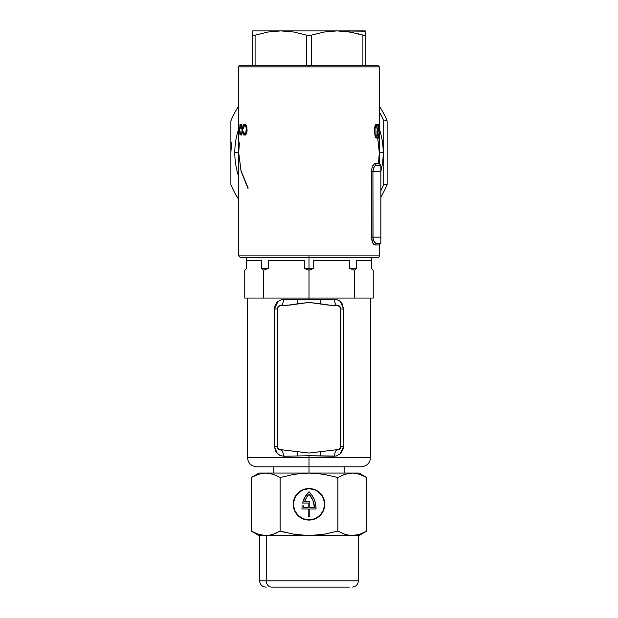 <?xml version="1.0" encoding="UTF-8"?>
<svg xmlns="http://www.w3.org/2000/svg" width="618" height="618" viewBox="0 0 618 618"><rect width="100%" height="100%" fill="white"/><g stroke="black" fill="none" stroke-linecap="round" stroke-linejoin="round"><path stroke-width="0.93" d="M377.706 124.72A74.214 74.214 0 0 1 383.214 152.762L379.305 152.762L379.305 66.837L238.695 66.837L238.695 255.883L379.305 255.883L379.305 244.944L374.917 244.944A1.56 1.468 90 0 1 376.377 243.384L380.866 243.384A1.56 1.56 0 0 0 379.305 244.944L374.917 244.944L373.774 244.365L372.221 241.553L371.549 237.134L371.634 169.927L372.229 167.084L373.774 164.28L374.917 163.7L379.305 163.7L379.305 152.762L379.104 158.131M238.865 147.725L238.695 152.762L234.786 152.762A74.214 74.214 0 0 1 238.718 128.923A74.214 74.214 0 0 0 234.786 152.762L238.695 152.762L238.865 147.833M373.774 244.365L374.917 244.944A1.56 1.468 -90 0 1 376.377 243.384C374.523 243.152 373.38 241.074 372.94 237.134L371.549 237.134L372.94 237.134L372.94 171.51L371.549 171.51L372.94 171.51C373.38 167.571 374.523 165.485 376.377 165.261A1.56 1.468 90 0 1 374.917 163.7A1.56 1.468 -90 0 0 376.377 165.261L380.866 165.261L375.242 165.701L373.658 167.895L372.94 171.51L380.866 171.51L380.866 243.384L380.866 237.134L372.94 237.134L380.866 237.134L380.866 171.51L372.94 171.51L373.033 238.424L374.137 241.661L375.528 243.129L380.866 243.384A1.56 1.56 0 0 0 379.305 244.944L379.305 255.883L238.695 255.883L238.695 66.837A1.56 1.56 0 0 1 240.255 65.269L377.413 65.269M360.935 466.799L309 466.799L309 473.048L309 466.799L256.818 466.799L309 466.799L309 457.42L247.439 457.42L309 457.42L309 455.783L283.469 456.192L280 455.512L275.968 452.005L274.392 446.49L274.577 307.038L277.096 302.024L281.7 299.444L309 299.707L309 298.061L263.562 298.061L263.562 270.275L263.562 298.061L244.743 298.061L244.743 270.275L246.682 268.382L246.682 260.564L261.615 260.564L261.615 268.382L268.251 268.382L268.251 260.564L304.311 260.564L304.311 268.382L309 268.382L309 270.275L313.689 268.382L309 268.382L309 257.443L240.255 257.443L309 257.443L309 255.883L309 257.443L377.745 257.443A1.56 1.56 0 0 0 379.305 255.883A1.56 1.56 0 0 1 377.745 257.443L240.587 257.443M244.643 133.99L245.956 132.862L246.381 129.904L245.995 126.883L245.114 125.724L244.272 125.856L243.523 128.281L243.005 127.934L243.592 125.354L244.736 124.473L246.443 125.902L247.123 130.159L246.59 133.357L245.168 135.087L243.909 134.778L243.067 132.167L243.585 131.843L244.643 133.99M239.035 124.651L239.042 127.13L239.629 127.115L239.629 128.281L238.927 134.994L238.927 124.651L238.826 128.297L239.629 128.281L239.629 127.115L239.042 127.13L239.035 124.651M374.493 131.827L374.817 126.667L376.169 124.326L377.219 127.741L376.957 136.732L376.262 138.1L375.381 137.513L374.5 132.414L375.381 137.513L376.432 137.976L376.957 136.732L377.304 130.05L376.71 124.936L375.899 124.357L375.064 125.701L374.493 131.827M379.012 124.643L377.93 133.573L378.432 136.887L378.981 133.681L378.425 138.138L377.652 133.859L378.687 125.917L377.606 125.925L377.606 124.658L379.012 124.643L377.606 124.658L377.606 125.925L378.687 125.917L377.606 125.917L378.687 125.917L377.66 133.511L378.425 138.138L378.981 133.681L378.625 136.632L377.876 136.887L378.432 136.887L377.93 133.573L379.012 124.643M241.005 133.99L241.816 132.808L242.071 130.282L241.29 125.724L240.781 125.871L240.348 128.281L240.062 127.934L240.379 125.392L241.059 124.473L242.132 125.972L242.542 130.406L242.117 133.689L241.329 135.079L240.564 134.763L240.101 132.167L240.387 131.843L241.005 133.99M309 65.269L240.255 65.269A1.56 1.56 0 0 0 238.695 66.837L309 66.837L309 65.269L377.745 65.269L309 65.269L309 66.837L379.305 66.837L379.305 163.7L380.866 165.261L380.866 171.51L380.866 165.261M379.104 158.247L379.305 152.762L377.706 137.505M373.033 238.44L373.334 239.83M373.658 240.75L375.528 243.129M372.229 241.561L373.21 243.67M374.724 244.929L374.917 244.944C373.056 244.566 371.936 241.962 371.549 237.134L371.866 240.201M377.652 137.613L379.305 152.762L383.214 152.762A74.214 74.214 0 0 1 380.866 171.263A74.214 74.214 0 0 0 379.305 129.007M238.695 199.398A84.365 84.365 0 0 1 230.885 184.627A84.365 84.365 0 0 0 238.695 199.398M230.885 120.896A84.365 84.365 0 0 1 238.896 105.825A84.365 84.365 0 0 0 230.885 120.896L230.885 184.627L230.885 120.896M230.885 152.785L231.549 142.565M238.695 176.524A74.214 74.214 0 0 1 234.786 152.762A74.214 74.214 0 0 0 238.695 176.524M387.115 120.881L387.115 120.896A84.365 84.365 0 0 0 379.104 105.825A84.365 84.365 0 0 1 387.115 120.881L387.115 184.643A84.365 84.365 0 0 1 380.866 196.957A84.365 84.365 0 0 0 387.115 184.643L387.115 120.896M383.747 120.927A81.244 81.244 0 0 0 379.282 112.012A81.244 81.244 0 0 1 383.747 120.927L386.822 120.742L383.747 120.927L383.747 184.604L387.115 184.643L383.747 184.604A81.244 81.244 0 0 1 380.866 190.653A81.244 81.244 0 0 0 383.747 184.604M379.305 152.762L378.486 163.461L379.305 152.762L378.888 145.099M248.065 187.841L241.074 170.916L238.695 152.762L241.074 171.317L248.065 188.621M375.149 124.944L375.381 125.701L375.149 124.944M376.995 131.217L376.988 132.669M376.076 136.887L375.111 136.887L376.076 136.887L375.234 135.226L374.956 131.201L374.485 131.201L374.956 131.201L375.134 127.818L374.639 127.818L375.134 127.818L376.068 125.508L375.126 125.508L376.339 125.663L376.748 126.775L376.339 125.663L375.775 125.686L375.049 128.644L375.103 134.376L376.076 136.887M376.864 134.817L376.941 133.952M376.748 135.612L376.864 134.832M376.949 128.598L376.741 126.752M375.157 137.505L375.389 136.74M379.297 128.22L379.305 127.254M244.357 124.658L243.739 124.651L244.357 124.658M244.156 135.002L245.168 135.087L246.034 134.384L246.961 131.982L246.899 127.47L245.632 124.766L244.125 124.674L243.09 127.2L243.523 128.281L244.334 125.802L246.319 125.647L244.782 125.647L245.74 126.335L246.296 128.32L245.748 133.287L244.349 133.882L243.585 131.843L243.067 132.167L244.164 135.01M243.654 134.994L244.288 135.002L243.654 134.994M238.695 129.278L238.695 133.928M239.019 134.994L239.629 128.281L239.042 132.947L238.927 128.289L239.019 134.994M239.042 127.13L239.629 127.13L239.042 127.13M239.629 127.13L238.826 127.13L239.629 127.13M239.042 128.289L239.042 132.947L239.436 128.281L239.042 128.289M240.587 126.358L241.885 125.647M242.441 131.92L241.893 125.269L241.337 124.542L240.688 124.689L240.433 127.238M241.939 125.4L241.831 125.91M242.032 125.647L241.09 125.647L241.839 126.937L242.071 129.904L242.542 129.904L242.071 129.904L241.816 132.808L241.066 133.998L242.017 133.998L240.819 133.874L240.387 131.843L240.101 132.167L241.059 135.172L242.31 132.839M241.87 133.967L241.777 133.418M241.947 127.671L242.009 127.099M244.944 125.879L245.686 124.674M245.732 135.002L244.852 133.449M243.631 132.167L243.067 132.167L243.631 132.167M246.288 133.998L244.743 133.998L246.288 133.998M247.123 129.904L246.381 129.904L247.123 129.904M245.601 124.743L245.253 125.176M245.022 133.99L245.593 134.902M230.885 160.734L230.885 154.716M230.885 168.668L230.885 163.94M230.885 176.578L230.885 172.314M230.885 184.241L230.885 180.286M230.885 133.249L230.885 128.892M230.885 125.222L230.885 121.29M230.885 142.588L230.885 136.833M230.885 152.762L230.885 144.821M372.646 242.65L371.549 237.134L371.549 171.51C371.936 166.682 373.056 164.079 374.917 163.7L379.305 163.7M247.439 298.061L247.439 457.42L370.561 457.42C369.997 463.114 366.876 466.242 361.182 466.799M309 257.443L309 268.382L313.689 268.382L313.689 260.564L349.749 260.564L349.749 268.382L356.385 268.382L356.385 260.564L371.318 260.564L371.318 268.382L373.257 270.275L373.257 298.061L244.743 298.061L244.743 270.275L246.682 268.382L246.682 260.564L261.615 260.564L261.615 268.382L263.562 270.275L263.562 298.061L263.562 270.275L268.251 268.382L268.251 260.564L304.311 260.564L304.311 268.382L309 270.275L313.689 268.382L313.689 260.564L349.749 260.564L349.749 268.382L354.438 270.275L354.438 298.061L354.438 270.275L354.438 298.061L354.438 270.275L356.385 268.382L356.385 260.564L371.318 260.564L371.318 268.382L373.257 270.275L373.257 298.061L309 298.061L309 270.275L309 299.707L336.308 299.444L339.552 300.842L342.032 303.477L343.608 309L343.423 448.444L340.904 453.465L336.3 456.045L309 455.783L309 457.42L370.561 457.42L309 457.42L309 466.799L257.822 466.799M283.469 299.297A6.25 2.588 -88.6 0 1 280.881 305.539A6.25 2.588 91.4 0 0 283.469 299.297L309 299.707L334.531 299.297A6.25 2.588 -91.4 0 0 337.119 305.539L337.119 305.578A3.422 3.422 0 0 1 340.541 309L340.541 446.49L340.881 309L340.387 307.231L337.745 305.555L327.926 305.045L308.977 302.426L290.066 305.045L280.255 305.555L278.548 306.211L277.266 308.011L277.119 446.49L278.548 449.278L280.255 449.935L282.727 449.904L280.881 449.904A3.422 3.422 0 0 1 277.459 446.49L277.459 309A3.422 3.422 0 0 1 280.881 305.578L282.727 305.578L280.881 305.539C278.749 305.501 277.497 306.659 277.119 309L274.392 309L278.216 301.02M309 466.799L361.182 466.799L309 466.799M340.472 301.592L343.608 309L343.608 446.49L340.541 446.49A3.422 3.422 0 0 1 337.119 449.904L339.946 448.838L340.881 446.49L340.881 309C340.255 306.404 339.004 305.253 337.119 305.539A6.25 2.588 88.6 0 1 334.531 299.297M277.528 453.89L274.392 446.49L277.119 446.49L274.392 446.49L274.392 309L277.119 309L277.119 446.49C277.745 449.077 278.996 450.236 280.881 449.95L282.727 449.904L278.981 449.332L278.03 448.39L277.459 446.49L277.521 308.336L278.463 306.582L280.209 305.647L286.412 305.431L297.343 303.847A6.25 1.151 90.6 0 0 297.691 299.56A6.25 1.151 -89.4 0 1 297.343 303.847L308.977 302.426L320.657 303.847A6.25 1.151 89.4 0 1 320.309 299.56A6.25 1.151 -90.6 0 0 320.657 303.847L331.588 305.431L337.791 305.647L339.537 306.582L340.479 308.336L340.541 446.49L339.97 448.39L339.019 449.332L335.273 449.904L337.119 449.95A6.25 2.588 -88.6 0 0 334.531 456.192L309 455.783L283.469 456.192A6.25 2.588 88.6 0 0 280.881 449.95A6.25 2.588 -91.4 0 1 283.469 456.192M282.727 449.904L297.343 451.634A6.25 1.151 -90.6 0 1 297.691 455.93A6.25 1.151 89.4 0 0 297.343 451.634L309.023 453.056L320.657 451.634A6.25 1.151 -89.4 0 0 320.309 455.93A6.25 1.151 90.6 0 1 320.657 451.634L335.273 449.904L309.023 453.056L282.727 449.904M343.608 309L340.881 309L343.608 309M334.531 456.192A6.25 2.588 91.4 0 1 337.119 449.95C339.251 449.989 340.503 448.83 340.881 446.49L343.608 446.49L339.784 454.469M263.562 270.275L268.251 268.382L261.615 268.382L263.562 270.275M246.682 268.382L244.743 270.275L244.743 298.061M309 270.275L309 268.382L304.311 268.382L309 270.275M354.438 270.275L356.385 268.382L349.749 268.382L354.438 270.275M364.334 35.489L365.246 35.164L365.246 65.269L365.246 30.9L365.246 32.043L365.246 30.9L337.119 30.9L350.151 32.043L362.905 35.164L362.905 65.269L362.905 35.164L361.066 34.608M252.754 31.194L252.754 32.051L252.754 30.9L280.881 30.9L267.864 32.036L255.095 35.164L267.849 32.043L255.095 35.164L255.095 65.269L255.095 35.164L267.864 32.036L280.881 30.9L293.905 32.043L306.659 35.164L311.341 35.164L311.341 65.269L311.341 35.164L324.11 32.036L337.119 30.9L280.881 30.9L293.905 32.043L306.659 35.164L306.659 65.269L306.659 35.164L310.754 35.326L324.11 32.036L337.119 30.9L252.754 30.9L252.754 65.269L252.754 35.164L254.554 35.326M365.246 31.186L337.119 30.9L343.67 31.194L353.434 32.669M365.246 32.816L365.246 33.38M252.754 32.051L252.754 32.816M252.754 33.395L252.754 35.164L255.095 35.164M356.555 33.387L364.612 35.504L365.246 35.164L365.246 32.051M362.905 35.164L364.805 35.496M293.218 504.296A15.782 15.782 0 0 1 309 488.514A15.782 15.782 0 0 1 324.782 504.296L323.577 498.255L320.155 493.133L315.041 489.719L309 488.514L302.959 489.719L297.845 493.133L294.423 498.255L293.218 504.296L294.423 510.337L297.845 515.451L302.959 518.873L309 520.078L315.041 518.873L320.155 515.451L323.577 510.337L324.782 504.296A15.782 15.782 0 0 1 309 520.078A15.782 15.782 0 0 1 293.218 504.296M351.758 580.85L266.242 580.85A6.25 5.415 90 0 0 271.657 587.1L346.343 587.1M358.37 580.85L358.37 535.543L301.669 535.234L294.423 534.338L280.132 531.078L280.132 477.513L294.423 474.253L309 473.048L323.6 474.253L337.868 477.513L337.868 531.078L323.6 534.338L316.346 535.234L266.242 535.543L266.242 580.85L358.37 580.85C358 584.643 355.914 586.729 352.121 587.1M348.629 535.234L345.006 534.338L337.868 531.078L323.6 534.338L309 535.543L358.996 535.543L352.299 535.543L359.599 534.338L366.729 531.078L366.729 477.513L366.729 531.078L359.599 534.338L355.968 535.234L352.299 535.543L346.582 534.794M352.345 535.543L353.079 535.528M345.006 534.338L337.868 531.078L337.868 477.513L345.006 474.253L352.299 473.048L259.004 473.048L251.271 477.513L251.271 531.078L251.271 477.513L258.432 474.245L265.701 473.048L273.025 474.261L280.132 477.513L280.132 531.078L284.782 532.337L280.224 531.101M262.032 473.357L260.093 473.767M251.271 477.513L255.265 475.466M258.401 534.338L251.271 531.078L259.004 535.543L269.371 535.234L273.009 534.331L270.275 535.064M260.116 534.833L265.701 535.543L258.432 534.346L251.271 531.078M309 535.543L265.701 535.543L309 535.543L294.423 534.338L280.132 531.078L273.025 534.331L269.378 535.234L259.004 535.543M258.432 474.245L265.701 473.048L269.378 473.357L273.025 474.261L280.132 477.513L294.423 474.253L309 473.048L323.6 474.253L337.868 477.513L345.006 474.253L352.299 473.048L359.599 474.253L366.729 477.513L358.996 473.048L352.299 473.048L359.599 474.253M349.355 587.1L271.657 587.1A6.25 5.415 -90 0 1 266.242 580.85L259.63 580.85L266.242 580.85L266.242 535.543M259.63 535.543L259.63 580.85C260 584.643 262.086 586.729 265.879 587.1L266.25 587.1M360.139 534.153L360.564 534.006M348.652 535.234L352.685 535.536M352.878 535.536L354.23 535.458M280.101 531.094L273.025 534.331L269.378 535.234L265.701 535.543L258.432 534.346M276.578 532.925L275.265 533.504M269.371 535.234L265.701 535.543M362.789 475.489L366.729 477.513M360.572 474.585L359.73 474.3M261.986 473.365L260.557 473.651M358.996 473.048L259.004 473.048M293.527 507.37L293.72 508.243M324.473 501.213L324.28 500.348M309 519.916A15.62 15.62 0 0 0 324.62 504.296A15.62 15.62 0 0 0 309 488.668A15.62 15.62 0 0 1 324.62 504.296A15.62 15.62 0 0 1 309 519.916L314.979 518.726L320.047 515.342L323.438 510.275L324.62 504.296L323.438 498.317L320.047 493.249L314.979 489.858L309 488.668L303.021 489.858L297.953 493.249L294.562 498.317L293.38 504.296L294.562 510.275L297.953 515.342L303.021 518.726L309 519.916A15.62 15.62 0 0 1 293.38 504.296A15.62 15.62 0 0 1 309 488.668A15.62 15.62 0 0 0 293.38 504.296A15.62 15.62 0 0 0 309 519.916M302.619 503.044L308.22 503.044L302.619 503.044L305.014 496.972L309 491.797L312.044 495.458L314.292 499.661L315.636 504.234L316.03 508.985L309.78 508.985L309.78 516.795L308.22 516.795L308.22 508.985L301.97 508.985A23.438 23.438 0 0 1 302.117 505.856L303.693 505.856A21.869 21.869 0 0 0 303.554 507.417L308.22 507.417L308.22 503.044L308.22 507.417L303.554 507.417A21.869 21.869 0 0 1 303.693 505.856L302.117 505.856A23.438 23.438 0 0 0 301.97 508.985L308.22 508.985L308.22 516.795L309.78 516.795L309.78 508.985L316.03 508.985A23.438 23.438 0 0 0 309 491.797A23.438 23.438 0 0 0 302.619 503.044A23.438 23.438 0 0 1 309 491.797A23.438 23.438 0 0 1 316.03 508.985M317.683 517.289L321.993 512.979M321.993 495.613L317.683 491.302M300.317 491.302L296.007 495.613M296.007 512.979L300.317 517.289M304.697 501.484L309.78 501.484L309.78 507.417L314.446 507.417L309.78 507.417L309.78 501.484L304.697 501.484A21.869 21.869 0 0 1 309 494.068A21.869 21.869 0 0 1 314.446 507.417L312.855 500.279L309 494.068L306.482 497.56L304.697 501.484M309.78 516.795L308.22 516.795M301.97 508.985A23.438 23.438 0 0 1 302.117 505.856L303.693 505.856M312.044 495.458L309 491.797M239.151 160.742L238.695 152.762L239.39 142.866M379.305 66.837L377.745 65.269M238.695 255.883L240.255 257.443M247.439 457.42C248.003 463.114 251.124 466.242 256.818 466.799M244.743 270.275L246.505 268.382L246.505 257.443M273.844 466.799L273.844 473.048M373.257 298.061L373.257 270.275L371.495 268.382L371.495 257.443M344.156 466.799L344.156 473.048M370.561 298.061L370.561 457.42M366.729 531.078L358.996 535.543"/></g></svg>
